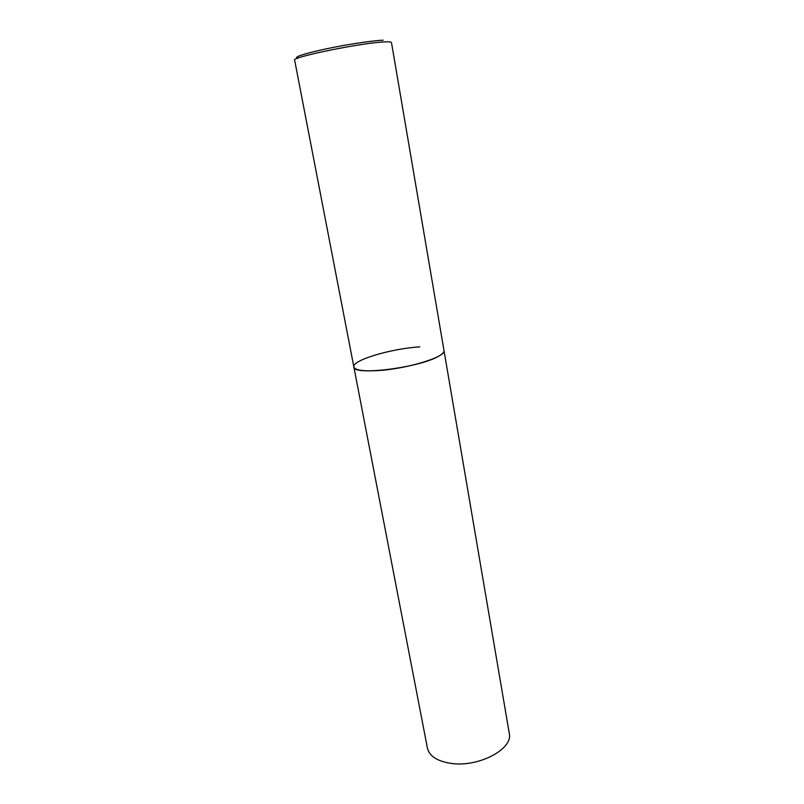 <?xml version="1.0" encoding="UTF-8"?>
<svg xmlns="http://www.w3.org/2000/svg" width="804" height="804" viewBox="0 0 804 804"><rect width="100%" height="100%" fill="white"/><g stroke="black" fill="none" stroke-linecap="round" stroke-linejoin="round"><path stroke-width="1.21" d="M439.185 355.87C442.622 353.85 444.23 352.072 443.989 350.554C446.903 356.805 405.608 369.358 376.383 370.664C362.373 371.297 354.865 370.051 353.85 366.936C352.594 376.182 421.055 367.518 439.185 355.87M353.85 366.936L427.426 748.142C429.306 755.931 436.853 760.966 450.079 763.237C477.596 768.021 513.585 749.177 509.254 733.268L391.478 42.572C391.357 41.959 389.267 41.728 385.216 41.898C363.619 42.411 290.736 57.205 294.646 60.169L353.85 366.936C351.69 360.292 391.417 348.504 419.819 346.886M297.42 58.35C293.52 57.134 302.776 54.039 325.188 49.064C346.293 44.562 372.272 40.602 383.136 40.2"/></g></svg>

